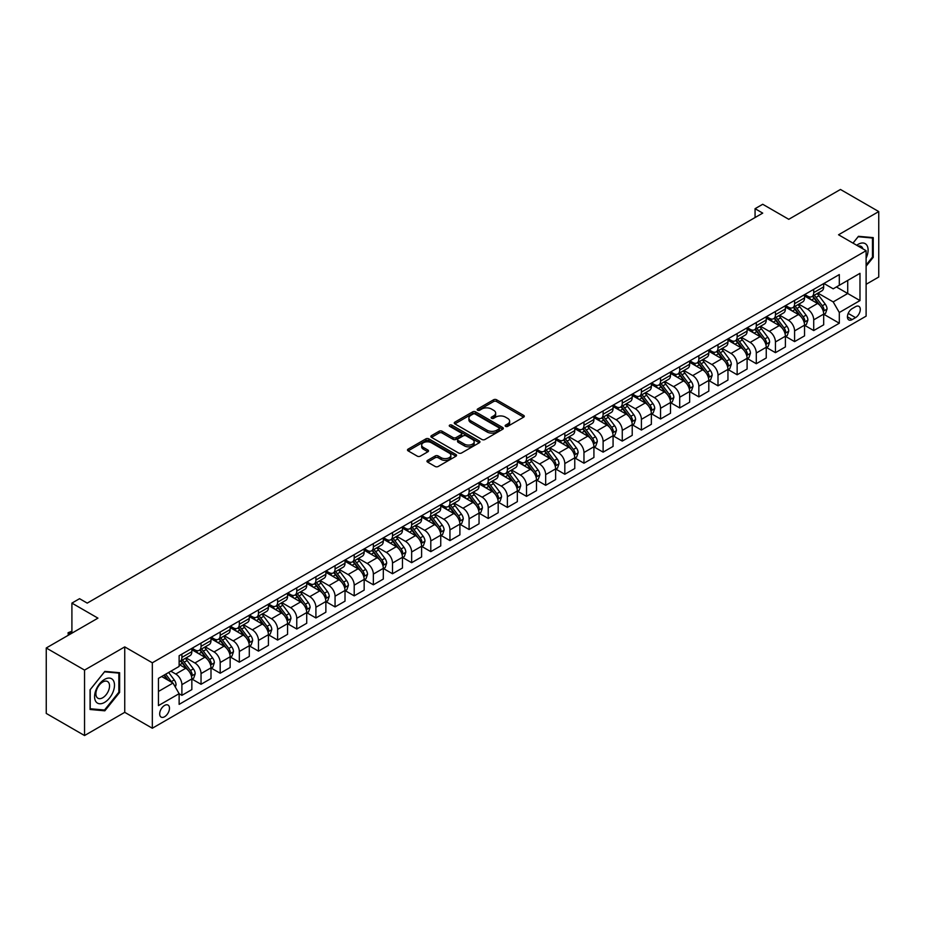 <?xml version="1.0" encoding="UTF-8"?>
<svg xmlns="http://www.w3.org/2000/svg" width="925" height="925" viewBox="0 0 925 925"><rect width="100%" height="100%" fill="white"/><g stroke="black" fill="none" stroke-linecap="round" stroke-linejoin="round"><path stroke-width="1.39" d="M505.582 426.356A1.492 0.856 0 0 0 507.686 426.356L523.666 417.129A2.127 1.226 0 0 0 524.29 416.262A2.127 1.226 0 0 0 523.666 415.394L496.598 399.773A2.127 1.226 0 0 0 493.592 399.773L477.624 409A1.492 0.856 0 0 0 477.184 409.602A1.492 0.856 0 0 0 477.624 410.214A1.492 0.856 0 0 0 479.728 410.214L481.786 409.012A6.799 3.931 0 0 1 491.418 409.012L493.672 410.318A6.799 3.931 0 0 1 495.661 413.093A6.799 3.931 0 0 1 493.672 415.868L491.603 417.071A1.492 0.856 0 0 0 491.163 417.672A1.492 0.856 0 0 0 491.603 418.285A1.492 0.856 0 0 0 493.707 418.285L495.777 417.094A6.799 3.931 0 0 1 505.397 417.094L507.652 418.389A6.799 3.931 0 0 1 509.64 421.164A6.799 3.931 0 0 1 507.652 423.951L505.582 425.142A1.492 0.856 0 0 0 505.154 425.743A1.492 0.856 0 0 0 505.582 426.356L505.582 425.142M164.581 716.748A6.938 4.001 120 0 0 169.102 710.643A6.938 4.001 120 0 0 168.038 705.081A6.938 4.001 120 0 0 164.581 705.428A6.938 4.001 120 0 0 160.048 711.533A6.938 4.001 120 0 0 161.112 717.095A6.938 4.001 120 0 0 164.581 716.748M427.593 460.361A2.127 1.226 0 0 0 426.968 461.228A2.127 1.226 0 0 0 427.593 462.095L435.178 466.478A2.127 1.226 0 0 0 438.196 466.478L455.933 456.233A2.127 1.226 0 0 0 456.557 455.366A2.127 1.226 0 0 0 455.933 454.499L428.865 438.878A2.127 1.226 0 0 0 425.858 438.878L408.122 449.122A2.127 1.226 0 0 0 407.497 449.989A2.127 1.226 0 0 0 408.122 450.857L417.291 456.152A2.127 1.226 0 0 0 420.297 456.152L427.893 451.77A2.127 1.226 0 0 0 428.518 450.903A2.127 1.226 0 0 0 427.893 450.036L423.338 447.411A5.689 3.284 0 0 1 421.673 445.087A5.689 3.284 0 0 1 425.188 442.046A5.689 3.284 0 0 1 431.385 442.763L449.203 453.053A5.689 3.284 0 0 1 450.868 455.366A5.689 3.284 0 0 1 447.353 458.407A5.689 3.284 0 0 1 441.156 457.69L438.196 455.979A2.127 1.226 0 0 0 435.178 455.979L427.593 460.361L427.593 462.095M866.112 284.31L878.75 277.014L878.75 211.571L840.455 189.463L788.759 219.306L762.72 204.275L755.066 208.692L762.72 213.12L87.227 603.112L79.562 598.683L71.907 603.112L71.907 633.174M84.545 670.093L84.545 735.537L124.748 712.331L124.748 646.887L84.545 670.093L46.25 647.986L97.946 618.143L71.907 603.112M124.748 646.887L152.324 662.797L866.112 250.698L866.112 316.142L152.324 728.241L152.324 662.797M878.75 211.571L838.547 234.777L866.112 250.698M481.937 439.479A2.127 1.226 0 0 0 484.954 439.479L502.691 429.246A2.127 1.226 0 0 0 503.316 428.379A2.127 1.226 0 0 0 502.691 427.5L475.623 411.879A2.127 1.226 0 0 0 472.617 411.879L454.88 422.124A2.127 1.226 0 0 0 454.256 422.991A2.127 1.226 0 0 0 454.88 423.858L481.937 439.479M450.29 426.679A1.492 0.856 0 0 1 451.793 426.887L451.793 425.118L479.312 441.005A2.127 1.226 0 0 1 479.936 441.873A2.127 1.226 0 0 1 479.312 442.74L461.575 452.984A2.127 1.226 0 0 1 458.557 452.984L431.501 437.363L439.097 433.004L439.097 431.235L431.501 435.617A2.127 1.226 0 0 0 430.877 436.484A2.127 1.226 0 0 0 431.501 437.363L431.501 435.617M439.097 433.004A2.127 1.226 0 0 1 442.104 433.004L442.104 431.235A2.127 1.226 0 0 0 439.097 431.235M442.104 431.235L453.077 437.571A2.127 1.226 0 0 0 456.083 437.571L461.124 434.669A2.127 1.226 0 0 0 461.737 433.802A2.127 1.226 0 0 0 461.124 432.935L449.689 426.333A1.492 0.856 0 0 1 449.261 425.731A1.492 0.856 0 0 1 450.174 424.933A1.492 0.856 0 0 1 451.793 425.118M84.545 735.537L46.25 713.429L46.25 647.986M855.544 306.684L852.179 308.626A6.718 3.873 120 0 0 847.786 314.546A6.718 3.873 120 0 0 848.815 319.923A6.718 3.873 120 0 0 852.179 319.587L855.544 317.645A6.718 3.873 120 0 0 859.926 311.725A6.718 3.873 120 0 0 858.897 306.348A6.718 3.873 120 0 0 855.544 306.684M823.909 283.466L833.182 288.82L839.31 285.282L839.31 274.575L179.126 655.732L179.126 666.428L158.452 678.372L158.452 705.602L179.126 693.669L179.126 704.364L839.31 323.218L839.31 312.511L833.182 301.908L817.954 293.109M839.31 285.282L859.984 273.338L859.984 300.579L839.31 312.511M124.748 712.331L152.324 728.241M755.066 208.692L755.066 217.537M836.397 286.958L847.728 293.502L847.728 280.414L859.984 273.338M833.182 301.908L847.728 293.502L859.984 300.579M158.452 691.461L172.998 683.055L161.667 676.51M179.126 693.75L181.89 695.346L181.89 684.65A8.66 5.007 -120 0 0 175.762 674.036L170.859 671.203M181.89 695.346L191.845 689.599L191.845 678.904A8.66 5.007 -120 0 0 185.717 668.289L179.126 664.485M192.076 679.123L201.037 684.292L201.037 673.597A8.66 5.007 -120 0 0 194.909 662.982L186.11 657.906M201.037 684.292L210.992 678.545L210.992 667.85A8.66 5.007 -120 0 0 204.864 657.236L191.845 649.72M211.224 668.07L220.185 673.238L220.185 662.543A8.66 5.007 -120 0 0 214.057 651.928L205.258 646.853M220.185 673.238L230.14 667.492L230.14 656.785A8.66 5.007 -120 0 0 224.012 646.182L210.992 638.666M230.36 657.016L239.321 662.184L239.321 651.489A8.66 5.007 -120 0 0 233.204 640.875L224.405 635.787M239.321 662.184L249.287 656.438L249.287 645.731A8.66 5.007 -120 0 0 243.159 635.128L230.14 627.601M249.507 645.962L258.468 651.131L258.468 640.435A8.66 5.007 -120 0 0 252.34 629.821L243.552 624.733M258.468 651.131L268.423 645.384L268.423 634.677A8.66 5.007 -120 0 0 262.307 624.074L249.287 616.547M268.655 634.897L277.616 640.077L277.616 629.37A8.66 5.007 -120 0 0 271.488 618.767L262.7 613.68M277.616 640.077L287.571 634.33L287.571 623.623A8.66 5.007 -120 0 0 281.443 613.021L268.423 605.493M287.802 623.843L296.763 629.023L296.763 618.316A8.66 5.007 -120 0 0 290.635 607.713L281.847 602.626M296.763 629.023L306.718 623.277L306.718 612.57A8.66 5.007 -120 0 0 300.59 601.955L287.571 594.44M306.95 612.789L315.911 617.969L315.911 607.263A8.66 5.007 -120 0 0 309.783 596.66L300.983 591.572M315.911 617.969L325.866 612.223L325.866 601.516A8.66 5.007 -120 0 0 319.738 590.902L306.718 583.386M326.097 601.736L335.058 606.916L335.058 596.209A8.66 5.007 -120 0 0 328.93 585.606L320.131 580.518M335.058 606.916L345.013 601.169L345.013 590.462A8.66 5.007 -120 0 0 338.885 579.848L325.866 572.332M345.245 590.682L354.206 595.862L354.206 585.155A8.66 5.007 -120 0 0 348.078 574.541L339.278 569.465M354.206 595.862L364.161 590.115L364.161 579.408A8.66 5.007 -120 0 0 358.033 568.794L345.013 561.278M364.392 579.628L373.353 584.808L373.353 574.101A8.66 5.007 -120 0 0 367.225 563.487L358.426 558.411M373.353 584.808L383.308 579.062L383.308 568.355A8.66 5.007 -120 0 0 377.18 557.74L364.161 550.225M383.54 568.574L392.501 573.754L392.501 563.048A8.66 5.007 -120 0 0 386.373 552.433L377.573 547.357M392.501 573.754L402.456 568.008L402.456 557.301A8.66 5.007 -120 0 0 396.328 546.687L383.308 539.171M402.687 557.521L411.648 562.701L411.648 551.994A8.66 5.007 -120 0 0 405.52 541.379L396.721 536.303M411.648 562.701L421.603 556.942L421.603 546.247A8.66 5.007 -120 0 0 415.475 535.633L402.456 528.117M421.835 546.467L430.796 551.647L430.796 540.94A8.66 5.007 -120 0 0 424.667 530.326L415.868 525.25M430.796 551.647L440.751 545.889L440.751 535.193A8.66 5.007 -120 0 0 434.623 524.579L421.603 517.063M440.982 535.413L449.943 540.593L449.943 529.886A8.66 5.007 -120 0 0 443.815 519.272L435.016 514.196M449.943 540.593L459.898 534.835L459.898 524.14A8.66 5.007 -120 0 0 453.77 513.525L440.751 506.01M460.13 524.359L469.091 529.528L469.091 518.832A8.66 5.007 -120 0 0 462.962 508.218L454.163 503.142M469.091 529.528L479.046 523.781L479.046 513.086A8.66 5.007 -120 0 0 472.918 502.472L459.898 494.956M479.277 513.306L488.238 518.474L488.238 507.779A8.66 5.007 -120 0 0 482.11 497.164L473.311 492.088M488.238 518.474L498.193 512.727L498.193 502.032A8.66 5.007 -120 0 0 492.065 491.418L479.046 483.902M498.425 502.252L507.386 507.42L507.386 496.725A8.66 5.007 -120 0 0 501.257 486.111L492.458 481.035M507.386 507.42L517.341 501.674L517.341 490.978A8.66 5.007 -120 0 0 511.213 480.364L498.193 472.848M517.561 491.198L526.522 496.367L526.522 485.671A8.66 5.007 -120 0 0 520.405 475.057L511.606 469.981M526.522 496.367L536.488 490.62L536.488 479.925A8.66 5.007 -120 0 0 530.36 469.31L517.341 461.795M536.708 480.144L545.669 485.313L545.669 474.618A8.66 5.007 -120 0 0 539.541 464.003L530.753 458.927M545.669 485.313L555.624 479.566L555.624 468.871A8.66 5.007 -120 0 0 549.508 458.257L536.488 450.741M555.856 469.091L564.817 474.259L564.817 463.564A8.66 5.007 -120 0 0 558.688 452.949L549.901 447.873M564.817 474.259L574.772 468.512L574.772 457.817A8.66 5.007 -120 0 0 568.644 447.203L555.624 439.687M575.003 458.037L583.964 463.205L583.964 452.51A8.66 5.007 -120 0 0 577.836 441.896L569.048 436.82M583.964 463.205L593.919 457.459L593.919 446.763A8.66 5.007 -120 0 0 587.791 436.149L574.772 428.633M594.151 446.983L603.112 452.152L603.112 441.456A8.66 5.007 -120 0 0 596.983 430.842L588.184 425.766M603.112 452.152L613.067 446.405L613.067 435.71A8.66 5.007 -120 0 0 606.939 425.095L593.919 417.58M613.298 435.929L622.259 441.098L622.259 430.403A8.66 5.007 -120 0 0 616.131 419.788L607.332 414.712M622.259 441.098L632.214 435.351L632.214 424.656A8.66 5.007 -120 0 0 626.086 414.042L613.067 406.526M632.446 424.876L641.407 430.044L641.407 419.349A8.66 5.007 -120 0 0 635.278 408.734L626.479 403.658M641.407 430.044L651.362 424.297L651.362 413.591A8.66 5.007 -120 0 0 645.234 402.988L632.214 395.472M651.593 413.822L660.554 418.99L660.554 408.295A8.66 5.007 -120 0 0 654.426 397.681L645.627 392.593M660.554 418.99L670.509 413.244L670.509 402.537A8.66 5.007 -120 0 0 664.381 391.934L651.362 384.418M670.741 402.768L679.702 407.937L679.702 397.241A8.66 5.007 -120 0 0 673.573 386.627L664.774 381.539M679.702 407.937L689.657 402.19L689.657 391.483A8.66 5.007 -120 0 0 683.529 380.88L670.509 373.353M689.888 391.714L698.849 396.883L698.849 386.176A8.66 5.007 -120 0 0 692.721 375.573L683.922 370.486M698.849 396.883L708.804 391.136L708.804 380.429A8.66 5.007 -120 0 0 702.676 369.827L689.657 362.299M709.036 380.649L717.997 385.829L717.997 375.122A8.66 5.007 -120 0 0 711.868 364.519L703.069 359.432M717.997 385.829L727.952 380.083L727.952 369.376A8.66 5.007 -120 0 0 721.824 358.761L708.804 351.246M728.183 369.595L737.144 374.775L737.144 364.068A8.66 5.007 -120 0 0 731.016 353.466L722.217 348.378M737.144 374.775L747.099 369.029L747.099 358.322A8.66 5.007 -120 0 0 740.971 347.708L727.952 340.192M747.331 358.542L756.292 363.722L756.292 353.015A8.66 5.007 -120 0 0 750.163 342.412L741.364 337.324M756.292 363.722L766.247 357.975L766.247 347.268A8.66 5.007 -120 0 0 760.119 336.654L747.099 329.138M766.478 347.488L775.439 352.668L775.439 341.961A8.66 5.007 -120 0 0 769.311 331.347L760.512 326.271M775.439 352.668L785.394 346.921L785.394 336.214A8.66 5.007 -120 0 0 779.266 325.6L766.247 318.084M785.626 336.434L794.587 341.614L794.587 330.907A8.66 5.007 -120 0 0 788.458 320.293L779.659 315.217M794.587 341.614L804.542 335.868L804.542 325.161A8.66 5.007 -120 0 0 798.414 314.546L785.394 307.031M804.762 325.38L813.722 330.56L813.722 319.853A8.66 5.007 -120 0 0 807.606 309.239L798.807 304.163M813.722 330.56L823.689 324.814L823.689 314.107A8.66 5.007 -120 0 0 817.561 303.493L804.542 295.977M804.762 294.52L807.606 296.15A8.66 5.007 -120 0 0 811.93 296.59A8.66 5.007 -120 0 0 813.722 292.612L813.722 289.34M785.626 305.574L788.458 307.204A8.66 5.007 -120 0 0 792.783 307.643A8.66 5.007 -120 0 0 794.587 303.678L794.587 300.405M766.478 316.627L769.311 318.269A8.66 5.007 -120 0 0 773.635 318.697A8.66 5.007 -120 0 0 775.439 314.731L775.439 311.459M747.331 327.681L750.163 329.323A8.66 5.007 -120 0 0 754.488 329.751A8.66 5.007 -120 0 0 756.292 325.785L756.292 322.513M728.183 338.735L731.016 340.377A8.66 5.007 -120 0 0 735.352 340.805A8.66 5.007 -120 0 0 737.144 336.839L737.144 333.567M709.036 349.789L711.868 351.431A8.66 5.007 -120 0 0 716.204 351.858A8.66 5.007 -120 0 0 717.997 347.892L717.997 344.62M689.888 360.842L692.721 362.484A8.66 5.007 -120 0 0 697.057 362.912A8.66 5.007 -120 0 0 698.849 358.946L698.849 355.674M670.741 371.896L673.573 373.538A8.66 5.007 -120 0 0 677.909 373.966A8.66 5.007 -120 0 0 679.702 370L679.702 366.728M651.593 382.95L654.426 384.592A8.66 5.007 -120 0 0 658.762 385.02A8.66 5.007 -120 0 0 660.554 381.054L660.554 377.782M632.446 394.004L635.278 395.646A8.66 5.007 -120 0 0 639.614 396.073A8.66 5.007 -120 0 0 641.407 392.108L641.407 388.835M613.298 405.058L616.131 406.699A8.66 5.007 -120 0 0 620.467 407.127A8.66 5.007 -120 0 0 622.259 403.161L622.259 399.889M594.151 416.111L596.983 417.753A8.66 5.007 -120 0 0 601.319 418.181A8.66 5.007 -120 0 0 603.112 414.215L603.112 410.943M575.003 427.165L577.836 428.807A8.66 5.007 -120 0 0 582.172 429.235A8.66 5.007 -120 0 0 583.964 425.269L583.964 421.997M555.856 438.23L558.688 439.861A8.66 5.007 -120 0 0 563.024 440.288A8.66 5.007 -120 0 0 564.817 436.322L564.817 433.05M536.708 449.284L539.541 450.914A8.66 5.007 -120 0 0 543.877 451.342A8.66 5.007 -120 0 0 545.669 447.376L545.669 444.104M517.561 460.338L520.405 461.968A8.66 5.007 -120 0 0 524.729 462.396A8.66 5.007 -120 0 0 526.522 458.43L526.522 455.158M498.425 471.392L501.257 473.022A8.66 5.007 -120 0 0 505.582 473.45A8.66 5.007 -120 0 0 507.386 469.484L507.386 466.212M479.277 482.445L482.11 484.076A8.66 5.007 -120 0 0 486.434 484.503A8.66 5.007 -120 0 0 488.238 480.538L488.238 477.265M460.13 493.499L462.962 495.129A8.66 5.007 -120 0 0 467.287 495.557A8.66 5.007 -120 0 0 469.091 491.591L469.091 488.319M440.982 504.553L443.815 506.183A8.66 5.007 -120 0 0 448.151 506.611A8.66 5.007 -120 0 0 449.943 502.645L449.943 499.373M421.835 515.607L424.667 517.237A8.66 5.007 -120 0 0 429.003 517.665A8.66 5.007 -120 0 0 430.796 513.699L430.796 510.427M402.687 526.66L405.52 528.291A8.66 5.007 -120 0 0 409.856 528.718A8.66 5.007 -120 0 0 411.648 524.752L411.648 521.48M383.54 537.714L386.373 539.344A8.66 5.007 -120 0 0 390.708 539.784A8.66 5.007 -120 0 0 392.501 535.806L392.501 532.534M364.392 548.768L367.225 550.398A8.66 5.007 -120 0 0 371.561 550.837A8.66 5.007 -120 0 0 373.353 546.872L373.353 543.599M345.245 559.822L348.078 561.463A8.66 5.007 -120 0 0 352.413 561.891A8.66 5.007 -120 0 0 354.206 557.925L354.206 554.653M326.097 570.875L328.93 572.517A8.66 5.007 -120 0 0 333.266 572.945A8.66 5.007 -120 0 0 335.058 568.979L335.058 565.707M306.95 581.929L309.783 583.571A8.66 5.007 -120 0 0 314.118 583.999A8.66 5.007 -120 0 0 315.911 580.033L315.911 576.761M287.802 592.983L290.635 594.625A8.66 5.007 -120 0 0 294.971 595.053A8.66 5.007 -120 0 0 296.763 591.087L296.763 587.814M268.655 604.037L271.488 605.678A8.66 5.007 -120 0 0 275.823 606.106A8.66 5.007 -120 0 0 277.616 602.14L277.616 598.868M249.507 615.09L252.34 616.732A8.66 5.007 -120 0 0 256.676 617.16A8.66 5.007 -120 0 0 258.468 613.194L258.468 609.922M230.36 626.144L233.204 627.786A8.66 5.007 -120 0 0 237.528 628.214A8.66 5.007 -120 0 0 239.321 624.248L239.321 620.976M211.224 637.198L214.057 638.84A8.66 5.007 -120 0 0 218.381 639.268A8.66 5.007 -120 0 0 220.185 635.302L220.185 632.029M192.076 648.252L194.909 649.893A8.66 5.007 -120 0 0 199.233 650.321A8.66 5.007 -120 0 0 201.037 646.355L201.037 643.083M823.909 314.327L839.31 323.218M811.93 296.59L821.886 290.832A8.66 5.007 -120 0 0 823.689 286.866L823.689 283.593M792.783 307.643L802.738 301.885A8.66 5.007 -120 0 0 804.542 297.919L804.542 294.647M773.635 318.697L783.591 312.939A8.66 5.007 -120 0 0 785.394 308.973L785.394 305.701M754.488 329.751L764.455 324.004A8.66 5.007 -120 0 0 766.247 320.027L766.247 316.755M735.352 340.805L745.307 335.058A8.66 5.007 -120 0 0 747.099 331.092L747.099 327.82M716.204 351.858L726.16 346.112A8.66 5.007 -120 0 0 727.952 342.146L727.952 338.874M697.057 362.912L707.012 357.166A8.66 5.007 -120 0 0 708.804 353.2L708.804 349.928M677.909 373.966L687.865 368.219A8.66 5.007 -120 0 0 689.657 364.253L689.657 360.981M658.762 385.02L668.717 379.273A8.66 5.007 -120 0 0 670.509 375.307L670.509 372.035M639.614 396.073L649.57 390.327A8.66 5.007 -120 0 0 651.362 386.361L651.362 383.089M620.467 407.127L630.422 401.381A8.66 5.007 -120 0 0 632.214 397.415L632.214 394.142M601.319 418.181L611.275 412.434A8.66 5.007 -120 0 0 613.067 408.468L613.067 405.196M582.172 429.235L592.127 423.488A8.66 5.007 -120 0 0 593.919 419.522L593.919 416.25M563.024 440.288L572.98 434.542A8.66 5.007 -120 0 0 574.772 430.576L574.772 427.304M543.877 451.342L553.832 445.596A8.66 5.007 -120 0 0 555.624 441.63L555.624 438.358M524.729 462.396L534.685 456.649A8.66 5.007 -120 0 0 536.488 452.683L536.488 449.411M505.582 473.45L515.537 467.703A8.66 5.007 -120 0 0 517.341 463.737L517.341 460.465M486.434 484.503L496.39 478.757A8.66 5.007 -120 0 0 498.193 474.791L498.193 471.519M467.287 495.557L477.254 489.811A8.66 5.007 -120 0 0 479.046 485.845L479.046 482.572M448.151 506.611L458.106 500.864A8.66 5.007 -120 0 0 459.898 496.898L459.898 493.626M429.003 517.665L438.959 511.918A8.66 5.007 -120 0 0 440.751 507.952L440.751 504.68M409.856 528.718L419.811 522.972A8.66 5.007 -120 0 0 421.603 519.006L421.603 515.734M390.708 539.784L400.664 534.026A8.66 5.007 -120 0 0 402.456 530.06L402.456 526.788M371.561 550.837L381.516 545.079A8.66 5.007 -120 0 0 383.308 541.113L383.308 537.841M352.413 561.891L362.369 556.133A8.66 5.007 -120 0 0 364.161 552.167L364.161 548.895M333.266 572.945L343.221 567.198A8.66 5.007 -120 0 0 345.013 563.221L345.013 559.949M314.118 583.999L324.074 578.252A8.66 5.007 -120 0 0 325.866 574.286L325.866 571.014M294.971 595.053L304.926 589.306A8.66 5.007 -120 0 0 306.718 585.34L306.718 582.068M275.823 606.106L285.779 600.36A8.66 5.007 -120 0 0 287.571 596.394L287.571 593.122M256.676 617.16L266.631 611.413A8.66 5.007 -120 0 0 268.423 607.447L268.423 604.175M237.528 628.214L247.484 622.467A8.66 5.007 -120 0 0 249.287 618.501L249.287 615.229M218.381 639.268L228.336 633.521A8.66 5.007 -120 0 0 230.14 629.555L230.14 626.283M199.233 650.321L209.189 644.575A8.66 5.007 -120 0 0 210.992 640.609L210.992 637.337M179.126 661.722A8.66 5.007 -120 0 0 180.086 661.375L190.053 655.628A8.66 5.007 -120 0 0 191.845 651.663L191.845 648.39M180.086 661.375A8.66 5.007 -120 0 0 181.89 657.409L181.89 654.137M172.998 683.055L179.126 693.669M866.112 266.192L873.235 257.323L873.235 237.621L858.458 236.303L852.977 243.113M90.06 709.487L104.837 710.816L119.626 692.42L119.626 672.718L104.837 671.388L90.06 689.784L90.06 709.487M872.472 256.884L873.235 257.323M118.851 691.981L119.626 692.42M103.276 709.914L104.837 710.816M506.183 426.564L507.652 425.72A6.799 3.931 0 0 0 509.64 422.933L509.64 421.164M495.661 413.093L495.661 414.863A6.799 3.931 0 0 1 493.672 417.637L492.192 418.493M523.631 417.152L496.598 401.542A2.127 1.226 0 0 0 493.592 401.542L478.213 410.422M502.691 427.5L502.691 429.246L475.623 413.648A2.127 1.226 0 0 0 472.617 413.648L454.903 423.881M498.933 428.98A1.492 0.856 0 0 0 499.373 428.379A1.492 0.856 0 0 0 498.933 427.766L475.172 414.053A1.492 0.856 0 0 0 473.068 414.053L470.894 415.313A6.799 3.931 0 0 0 468.894 418.088A6.799 3.931 0 0 0 470.894 420.863L487.128 430.241A6.799 3.931 0 0 0 496.748 430.241L498.933 428.98L498.933 430.749A1.492 0.856 0 0 0 499.373 430.148L499.373 428.379M468.894 418.088L468.894 419.858A6.799 3.931 0 0 0 470.894 422.632L470.894 420.863M498.933 430.749L496.748 432.01A6.799 3.931 0 0 1 487.128 432.01L470.894 422.632M442.104 433.004L453.077 439.34A2.127 1.226 0 0 0 456.083 439.34L461.124 436.438A2.127 1.226 0 0 0 461.737 435.571L461.737 433.802M451.793 426.887L479.277 442.751M464.466 444.15A5.689 3.284 0 0 0 470.663 444.867A5.689 3.284 0 0 0 474.178 441.826A5.689 3.284 0 0 0 472.513 439.502L466.235 435.883A2.127 1.226 0 0 0 463.228 435.883L458.187 438.785A2.127 1.226 0 0 0 457.563 439.664A2.127 1.226 0 0 0 458.187 440.531L464.466 444.15L464.466 445.919A5.689 3.284 0 0 0 470.663 446.636A5.689 3.284 0 0 0 474.178 443.595L474.178 441.826M457.563 439.664L457.563 441.422A2.127 1.226 0 0 0 458.187 442.3L458.187 440.531M464.466 445.919L458.187 442.3M450.868 455.366L450.868 457.135A5.689 3.284 0 0 1 447.353 460.176A5.689 3.284 0 0 1 441.156 459.459L438.196 457.748A2.127 1.226 0 0 0 435.178 457.748L427.616 462.118M421.673 445.087L421.673 446.856A5.689 3.284 0 0 0 423.338 449.18L423.338 447.411M427.859 451.782L423.338 449.18M455.933 454.499L455.933 456.233L428.865 440.647A2.127 1.226 0 0 0 425.858 440.647L408.145 450.868M823.689 314.465L825.528 313.402L827.054 308.973A5.735 3.318 -120 0 0 825.216 304.094L818.96 295.734A16.569 9.562 -120 0 0 817.157 293.572M810.924 299.665A16.569 9.562 -120 0 0 807.537 296.116M823.157 310.95L823.955 309.228A5.735 3.318 -120 0 0 822.313 305.77L816.058 297.411A16.569 9.562 -120 0 0 814.243 295.248M812.705 296.139A13.759 7.943 60 0 1 814.96 298.706L820.255 305.782M812.404 296.312A16.569 9.562 60 0 1 814.22 298.474L818.371 304.036M804.542 325.519L806.38 324.455L807.907 320.027A5.735 3.318 -120 0 0 806.08 315.147L799.813 306.788A16.569 9.562 -120 0 0 798.009 304.626M791.788 310.719A16.569 9.562 -120 0 0 788.389 307.169M804.01 322.004L804.808 320.281A5.735 3.318 -120 0 0 803.166 316.824L796.911 308.464A16.569 9.562 -120 0 0 795.095 306.302M793.558 307.192A13.759 7.943 60 0 1 795.812 309.759L801.108 316.836M793.257 307.366A16.569 9.562 60 0 1 795.072 309.528L799.223 315.09M785.394 336.573L787.233 335.509L788.759 331.092A5.735 3.318 -120 0 0 786.932 326.201L780.665 317.842A16.569 9.562 -120 0 0 778.862 315.679M772.641 321.773A16.569 9.562 -120 0 0 769.242 318.223M784.862 333.058L785.66 331.335A5.735 3.318 -120 0 0 784.018 327.878L777.763 319.53A16.569 9.562 -120 0 0 775.948 317.356M774.41 318.246A13.759 7.943 60 0 1 776.665 320.813L781.96 327.889M774.109 318.42A16.569 9.562 60 0 1 775.925 320.582L780.087 326.143M766.247 347.627L768.085 346.563L769.612 342.146A5.735 3.318 -120 0 0 767.785 337.255L761.518 328.895A16.569 9.562 -120 0 0 759.714 326.733M753.493 332.827A16.569 9.562 -120 0 0 750.094 329.277M765.715 344.112L766.513 342.389A5.735 3.318 -120 0 0 764.871 338.932L758.616 330.583A16.569 9.562 -120 0 0 756.8 328.41M755.263 329.3A13.759 7.943 60 0 1 757.517 331.867L762.813 338.943M754.962 329.473A16.569 9.562 60 0 1 756.777 331.636L760.94 337.197M747.099 358.68L748.938 357.617L750.464 353.2A5.735 3.318 -120 0 0 748.637 348.309L742.37 339.949A16.569 9.562 -120 0 0 740.567 337.787M734.346 343.892A16.569 9.562 -120 0 0 730.947 340.331M746.579 355.165L747.365 353.442A5.735 3.318 -120 0 0 745.723 349.985L739.468 341.637A16.569 9.562 -120 0 0 737.653 339.463M736.115 340.354A13.759 7.943 60 0 1 738.37 342.921L743.665 349.997M735.814 340.527A16.569 9.562 60 0 1 737.63 342.689L741.792 348.251M866.112 258.133A14.083 8.128 120 0 0 866.771 245.102A14.083 8.128 120 0 0 856.723 245.275M862.886 248.837A9.643 5.562 120 0 0 862.239 247.438A9.643 5.562 120 0 0 861.152 246.432A9.643 5.562 120 0 0 858.203 246.131M858.122 236.719L872.472 238.014L872.472 257.104L866.112 265.012M871.523 237.471L872.472 238.014M853 243.136L858.146 236.731M104.537 679.424A14.083 8.128 120 0 0 94.581 696.675A14.083 8.128 120 0 0 104.537 702.422A14.083 8.128 120 0 0 114.492 685.182A14.083 8.128 120 0 0 104.537 679.424M102.721 682.003A9.643 5.562 120 0 0 96.42 690.501A9.643 5.562 120 0 0 97.9 698.225A9.643 5.562 120 0 0 102.721 697.751A9.643 5.562 120 0 0 109.023 689.252A9.643 5.562 120 0 0 107.543 681.528A9.643 5.562 120 0 0 102.721 682.003M118.851 692.201L104.537 710.018L90.211 708.747L90.211 689.645L104.537 671.827L118.851 673.111L118.851 692.201M117.903 672.556L118.851 673.111M727.952 369.734L729.79 368.67L731.317 364.253A5.735 3.318 -120 0 0 729.49 359.363L723.234 351.003A16.569 9.562 -120 0 0 721.419 348.841M715.198 354.946A16.569 9.562 -120 0 0 711.799 351.384M727.432 366.219L728.218 364.496A5.735 3.318 -120 0 0 726.576 361.039L720.321 352.691A16.569 9.562 -120 0 0 718.505 350.517M716.968 351.408A13.759 7.943 60 0 1 719.222 353.974L724.518 361.051M716.667 351.581A16.569 9.562 60 0 1 718.482 353.743L722.645 359.305M708.804 380.788L710.643 379.724L712.169 375.307A5.735 3.318 -120 0 0 710.342 370.416L704.087 362.057A16.569 9.562 -120 0 0 702.272 359.894M696.051 365.999A16.569 9.562 -120 0 0 692.652 362.45M708.284 377.273L709.07 375.55A5.735 3.318 -120 0 0 707.428 372.093L701.173 363.745A16.569 9.562 -120 0 0 699.369 361.571M697.82 362.461A13.759 7.943 60 0 1 700.075 365.028L705.37 372.104M697.531 362.635A16.569 9.562 60 0 1 699.335 364.797L703.497 370.358M689.657 391.842L691.495 390.778L693.022 386.361A5.735 3.318 -120 0 0 691.195 381.47L684.939 373.11A16.569 9.562 -120 0 0 683.124 370.948M676.903 377.053A16.569 9.562 -120 0 0 673.516 373.503M689.137 388.327L689.923 386.604A5.735 3.318 -120 0 0 688.281 383.147L682.026 374.798A16.569 9.562 -120 0 0 680.222 372.625M678.673 373.515A13.759 7.943 60 0 1 680.927 376.082L686.234 383.158M678.383 373.688A16.569 9.562 60 0 1 680.187 375.862L684.35 381.412M670.509 402.895L672.348 401.832L673.874 397.415A5.735 3.318 -120 0 0 672.047 392.524L665.792 384.164A16.569 9.562 -120 0 0 663.977 382.002M657.756 388.107A16.569 9.562 -120 0 0 654.368 384.557M669.989 399.38L670.775 397.658A5.735 3.318 -120 0 0 669.133 394.2L662.878 385.852A16.569 9.562 -120 0 0 661.074 383.69M659.525 384.58A13.759 7.943 60 0 1 661.791 387.147L667.087 394.212M659.236 384.742A16.569 9.562 60 0 1 661.04 386.916L665.202 392.466M651.362 413.949L653.2 412.885L654.738 408.468A5.735 3.318 -120 0 0 652.9 403.578L646.644 395.229A16.569 9.562 -120 0 0 644.829 393.056M638.608 399.161A16.569 9.562 -120 0 0 635.221 395.611M650.842 410.434L651.628 408.711A5.735 3.318 -120 0 0 649.986 405.254L643.731 396.906A16.569 9.562 -120 0 0 641.927 394.744M640.378 395.634A13.759 7.943 60 0 1 642.644 398.201L647.939 405.266M640.088 395.796A16.569 9.562 60 0 1 641.892 397.97L646.055 403.52M632.214 425.003L634.053 423.939L635.591 419.522A5.735 3.318 -120 0 0 633.752 414.631L627.497 406.283A16.569 9.562 -120 0 0 625.682 404.109M619.461 410.214A16.569 9.562 -120 0 0 616.073 406.665M631.694 421.488L632.492 419.765A5.735 3.318 -120 0 0 630.838 416.308L624.583 407.96A16.569 9.562 -120 0 0 622.779 405.797M621.23 406.688A13.759 7.943 60 0 1 623.496 409.255L628.792 416.319M620.941 406.85A16.569 9.562 60 0 1 622.745 409.023L626.907 414.573M613.067 436.057L614.905 434.993L616.443 430.576A5.735 3.318 -120 0 0 614.605 425.685L608.349 417.337A16.569 9.562 -120 0 0 606.546 415.163M600.313 421.268A16.569 9.562 -120 0 0 596.926 417.718M612.547 432.542L613.344 430.819A5.735 3.318 -120 0 0 611.702 427.362L605.436 419.013A16.569 9.562 -120 0 0 603.632 416.851M602.082 417.742A13.759 7.943 60 0 1 604.349 420.308L609.644 427.373M601.793 417.903A16.569 9.562 60 0 1 603.597 420.077L607.76 425.627M593.919 447.11L595.758 446.047L597.296 441.63A5.735 3.318 -120 0 0 595.457 436.739L589.202 428.391A16.569 9.562 -120 0 0 587.398 426.217M581.166 432.322A16.569 9.562 -120 0 0 577.778 428.772M593.399 443.595L594.197 441.873A5.735 3.318 -120 0 0 592.555 438.427L586.288 430.067A16.569 9.562 -120 0 0 584.484 427.905M582.947 428.795A13.759 7.943 60 0 1 585.201 431.362L590.497 438.427M582.646 428.957A16.569 9.562 60 0 1 584.45 431.131L588.612 436.681M574.772 458.164L576.61 457.1L578.148 452.683A5.735 3.318 -120 0 0 576.31 447.792L570.054 439.444A16.569 9.562 -120 0 0 568.251 437.271M562.018 443.376A16.569 9.562 -120 0 0 558.631 439.826M574.252 454.649L575.049 452.926A5.735 3.318 -120 0 0 573.408 449.481L567.141 441.121A16.569 9.562 -120 0 0 565.337 438.959M563.799 439.849A13.759 7.943 60 0 1 566.054 442.416L571.349 449.481M563.498 440.022A16.569 9.562 60 0 1 565.302 442.185L569.465 447.735M555.624 469.218L557.463 468.166L559.001 463.737A5.735 3.318 -120 0 0 557.162 458.846L550.907 450.498A16.569 9.562 -120 0 0 549.103 448.324M542.871 454.429A16.569 9.562 -120 0 0 539.483 450.88M555.104 465.703L555.902 463.98A5.735 3.318 -120 0 0 554.26 460.534L547.993 452.175A16.569 9.562 -120 0 0 546.189 450.012M544.652 450.903A13.759 7.943 60 0 1 546.906 453.47L552.202 460.534M544.351 451.076A16.569 9.562 60 0 1 546.155 453.238L550.317 458.788M536.488 480.272L538.315 479.219L539.853 474.791A5.735 3.318 -120 0 0 538.015 469.9L531.759 461.552A16.569 9.562 -120 0 0 529.956 459.39M523.723 465.483A16.569 9.562 -120 0 0 520.336 461.933M535.957 476.757L536.754 475.034A5.735 3.318 -120 0 0 535.113 471.588L528.846 463.228A16.569 9.562 -120 0 0 527.042 461.066M525.504 461.957A13.759 7.943 60 0 1 527.759 464.523L533.054 471.588M525.203 462.13A16.569 9.562 60 0 1 527.019 464.292L531.17 469.842M517.341 491.325L519.179 490.273L520.706 485.845A5.735 3.318 -120 0 0 518.879 480.954L512.612 472.606A16.569 9.562 -120 0 0 510.808 470.443M504.587 476.537A16.569 9.562 -120 0 0 501.188 472.987M516.809 487.81L517.607 486.087A5.735 3.318 -120 0 0 515.965 482.642L509.71 474.282A16.569 9.562 -120 0 0 507.894 472.12M506.357 473.01A13.759 7.943 60 0 1 508.611 475.577L513.907 482.642M506.056 473.184A16.569 9.562 60 0 1 507.871 475.346L512.022 480.896M498.193 502.379L500.032 501.327L501.558 496.898A5.735 3.318 -120 0 0 499.731 492.007L493.464 483.659A16.569 9.562 -120 0 0 491.661 481.497M485.44 487.591A16.569 9.562 -120 0 0 482.041 484.041M497.662 498.864L498.459 497.141A5.735 3.318 -120 0 0 496.817 493.696L490.562 485.336A16.569 9.562 -120 0 0 488.747 483.174M487.209 484.064A13.759 7.943 60 0 1 489.464 486.631L494.759 493.696M486.908 484.238A16.569 9.562 60 0 1 488.724 486.4L492.886 491.95M479.046 513.433L480.884 512.381L482.411 507.952A5.735 3.318 -120 0 0 480.584 503.061L474.317 494.713A16.569 9.562 -120 0 0 472.513 492.551M466.292 498.644A16.569 9.562 -120 0 0 462.893 495.095M478.514 509.918L479.312 508.195A5.735 3.318 -120 0 0 477.67 504.749L471.415 496.39A16.569 9.562 -120 0 0 469.599 494.228M468.062 495.118A13.759 7.943 60 0 1 470.316 497.685L475.612 504.749M467.761 495.291A16.569 9.562 60 0 1 469.576 497.453L473.739 503.003M459.898 524.498L461.737 523.434L463.263 519.006A5.735 3.318 -120 0 0 461.436 514.127L455.169 505.767A16.569 9.562 -120 0 0 453.366 503.605M447.145 509.698A16.569 9.562 -120 0 0 443.746 506.148M459.378 520.972L460.164 519.249A5.735 3.318 -120 0 0 458.522 515.803L452.267 507.443A16.569 9.562 -120 0 0 450.452 505.281M448.914 506.172A13.759 7.943 60 0 1 451.169 508.738L456.464 515.803M448.613 506.345A16.569 9.562 60 0 1 450.429 508.507L454.591 514.057M440.751 535.552L442.589 534.488L444.116 530.06A5.735 3.318 -120 0 0 442.289 525.18L436.033 516.821A16.569 9.562 -120 0 0 434.218 514.658M427.998 520.752A16.569 9.562 -120 0 0 424.598 517.202M440.231 532.025L441.017 530.314A5.735 3.318 -120 0 0 439.375 526.857L433.12 518.497A16.569 9.562 -120 0 0 431.304 516.335M429.767 517.225A13.759 7.943 60 0 1 432.021 519.792L437.317 526.868M429.466 517.399A16.569 9.562 60 0 1 431.281 519.561L435.444 525.111M421.603 546.606L423.442 545.542L424.968 541.113A5.735 3.318 -120 0 0 423.141 536.234L416.886 527.874A16.569 9.562 -120 0 0 415.071 525.712M408.85 531.806A16.569 9.562 -120 0 0 405.451 528.256M421.083 543.091L421.869 541.368A5.735 3.318 -120 0 0 420.228 537.911L413.972 529.551A16.569 9.562 -120 0 0 412.168 527.389M410.619 528.279A13.759 7.943 60 0 1 412.874 530.846L418.169 537.922M410.33 528.452A16.569 9.562 60 0 1 412.134 530.615L416.296 536.176M402.456 557.659L404.294 556.596L405.821 552.167A5.735 3.318 -120 0 0 403.994 547.288L397.738 538.928A16.569 9.562 -120 0 0 395.923 536.766M389.703 542.859A16.569 9.562 -120 0 0 386.315 539.31M401.936 554.144L402.722 552.422A5.735 3.318 -120 0 0 401.08 548.964L394.825 540.605A16.569 9.562 -120 0 0 393.021 538.442M391.472 539.333A13.759 7.943 60 0 1 393.726 541.9L399.033 548.976M391.183 539.506A16.569 9.562 60 0 1 392.986 541.668L397.149 547.23M383.308 568.713L385.147 567.649L386.673 563.221A5.735 3.318 -120 0 0 384.846 558.342L378.591 549.982A16.569 9.562 -120 0 0 376.776 547.82M370.555 553.913A16.569 9.562 -120 0 0 367.167 550.363M382.788 565.198L383.574 563.475A5.735 3.318 -120 0 0 381.933 560.018L375.677 551.658A16.569 9.562 -120 0 0 373.873 549.496M372.324 550.387A13.759 7.943 60 0 1 374.59 552.953L379.886 560.03M372.035 550.56A16.569 9.562 60 0 1 373.839 552.722L378.001 558.284M364.161 579.767L365.999 578.703L367.537 574.286A5.735 3.318 -120 0 0 365.699 569.395L359.443 561.036A16.569 9.562 -120 0 0 357.628 558.873M351.408 564.967A16.569 9.562 -120 0 0 348.02 561.417M363.641 576.252L364.427 574.529A5.735 3.318 -120 0 0 362.785 571.072L356.53 562.724A16.569 9.562 -120 0 0 354.726 560.55M353.177 561.44A13.759 7.943 60 0 1 355.443 564.007L360.738 571.083M352.887 561.614A16.569 9.562 60 0 1 354.691 563.776L358.854 569.337M345.013 590.821L346.852 589.757L348.39 585.34A5.735 3.318 -120 0 0 346.551 580.449L340.296 572.089A16.569 9.562 -120 0 0 338.481 569.927M332.26 576.021A16.569 9.562 -120 0 0 328.872 572.471M344.493 587.306L345.291 585.583A5.735 3.318 -120 0 0 343.637 582.126L337.382 573.778A16.569 9.562 -120 0 0 335.578 571.604M334.029 572.494A13.759 7.943 60 0 1 336.295 575.061L341.591 582.137M333.74 572.668A16.569 9.562 60 0 1 335.544 574.83L339.706 580.391M325.866 601.874L327.704 600.811L329.242 596.394A5.735 3.318 -120 0 0 327.404 591.503L321.148 583.143A16.569 9.562 -120 0 0 319.345 580.981M313.113 587.086A16.569 9.562 -120 0 0 309.725 583.525M325.346 598.359L326.143 596.637A5.735 3.318 -120 0 0 324.502 593.179L318.235 584.831A16.569 9.562 -120 0 0 316.431 582.658M314.882 583.548A13.759 7.943 60 0 1 317.148 586.115L322.443 593.191M314.592 583.721A16.569 9.562 60 0 1 316.396 585.883L320.559 591.445M306.718 612.928L308.557 611.864L310.095 607.447A5.735 3.318 -120 0 0 308.256 602.557L302.001 594.197A16.569 9.562 -120 0 0 300.197 592.035M293.965 598.14A16.569 9.562 -120 0 0 290.577 594.578M306.198 609.413L306.996 607.69A5.735 3.318 -120 0 0 305.354 604.233L299.087 595.885A16.569 9.562 -120 0 0 297.283 593.711M295.746 594.602A13.759 7.943 60 0 1 298 597.168L303.296 604.245M295.445 594.775A16.569 9.562 60 0 1 297.249 596.937L301.411 602.499M287.571 623.982L289.409 622.918L290.947 618.501A5.735 3.318 -120 0 0 289.109 613.61L282.853 605.251A16.569 9.562 -120 0 0 281.05 603.088M274.817 609.193A16.569 9.562 -120 0 0 271.43 605.644M287.051 620.467L287.848 618.744A5.735 3.318 -120 0 0 286.207 615.287L279.94 606.939A16.569 9.562 -120 0 0 278.136 604.765M276.598 605.655A13.759 7.943 60 0 1 278.853 608.222L284.148 615.298M276.298 605.829A16.569 9.562 60 0 1 278.101 607.991L282.264 613.553M268.423 635.036L270.262 633.972L271.8 629.555A5.735 3.318 -120 0 0 269.961 624.664L263.706 616.304A16.569 9.562 -120 0 0 261.902 614.142M255.67 620.247A16.569 9.562 -120 0 0 252.282 616.697M267.903 631.521L268.701 629.798A5.735 3.318 -120 0 0 267.059 626.341L260.792 617.993A16.569 9.562 -120 0 0 258.988 615.819M257.451 616.709A13.759 7.943 60 0 1 259.705 619.276L265.001 626.352M257.15 616.882A16.569 9.562 60 0 1 258.954 619.056L263.116 624.606M249.287 646.089L251.114 645.026L252.652 640.609A5.735 3.318 -120 0 0 250.814 635.718L244.558 627.358A16.569 9.562 -120 0 0 242.755 625.196M236.523 631.301A16.569 9.562 -120 0 0 233.135 627.751M248.756 642.574L249.553 640.852A5.735 3.318 -120 0 0 247.912 637.394L241.645 629.046A16.569 9.562 -120 0 0 239.841 626.872M238.303 627.763A13.759 7.943 60 0 1 240.558 630.341L245.853 637.406M238.002 627.936A16.569 9.562 60 0 1 239.818 630.11L243.969 635.66M230.14 657.143L231.978 656.079L233.505 651.663A5.735 3.318 -120 0 0 231.678 646.772L225.411 638.423A16.569 9.562 -120 0 0 223.607 636.25M217.387 642.355A16.569 9.562 -120 0 0 213.987 638.805M229.608 653.628L230.406 651.905A5.735 3.318 -120 0 0 228.764 648.448L222.509 640.1A16.569 9.562 -120 0 0 220.693 637.938M219.156 638.828A13.759 7.943 60 0 1 221.41 641.395L226.706 648.46M218.855 638.99A16.569 9.562 60 0 1 220.67 641.164L224.821 646.714M210.992 668.197L212.831 667.133L214.357 662.716A5.735 3.318 -120 0 0 212.53 657.825L206.263 649.477A16.569 9.562 -120 0 0 204.46 647.303M198.239 653.408A16.569 9.562 -120 0 0 194.84 649.859M210.461 664.682L211.258 662.959A5.735 3.318 -120 0 0 209.617 659.502L203.361 651.154A16.569 9.562 -120 0 0 201.546 648.992M200.008 649.882A13.759 7.943 60 0 1 202.263 652.449L207.558 659.513M199.708 650.044A16.569 9.562 60 0 1 201.523 652.218L205.685 657.768M191.845 679.251L193.683 678.187L195.21 673.77A5.735 3.318 -120 0 0 193.383 668.879L187.116 660.531A16.569 9.562 -120 0 0 185.312 658.357M191.313 675.736L192.111 674.013A5.735 3.318 -120 0 0 190.469 670.556L184.214 662.207A16.569 9.562 -120 0 0 182.398 660.045M180.861 660.936A13.759 7.943 60 0 1 183.115 663.503L188.411 670.567M180.56 661.097A16.569 9.562 60 0 1 182.375 663.271L186.538 668.821M175.299 687.032L176.062 684.824A5.735 3.318 -120 0 0 174.235 679.933L168.651 672.475M171.842 682.384A5.735 3.318 -120 0 0 171.322 681.621L165.737 674.163M164.303 674.996L168.315 680.349M163.898 675.227L167.298 679.759M71.907 631.497L68.924 633.22L70.369 634.064M68.288 635.267L68.08 632.735L71.907 631.232M68.08 632.735L68.924 633.22L68.924 634.897M175.762 674.036L185.717 668.289M194.909 662.982L204.864 657.236M214.057 651.928L224.012 646.182M233.204 640.875L243.159 635.128M252.34 629.821L262.307 624.074M271.488 618.767L281.443 613.021M290.635 607.713L300.59 601.955M309.783 596.66L319.738 590.902M328.93 585.606L338.885 579.848M348.078 574.541L358.033 568.794M367.225 563.487L377.18 557.74M386.373 552.433L396.328 546.687M405.52 541.379L415.475 535.633M424.667 530.326L434.623 524.579M443.815 519.272L453.77 513.525M462.962 508.218L472.918 502.472M482.11 497.164L492.065 491.418M501.257 486.111L511.213 480.364M520.405 475.057L530.36 469.31M539.541 464.003L549.508 458.257M558.688 452.949L568.644 447.203M577.836 441.896L587.791 436.149M596.983 430.842L606.939 425.095M616.131 419.788L626.086 414.042M635.278 408.734L645.234 402.988M654.426 397.681L664.381 391.934M673.573 386.627L683.529 380.88M692.721 375.573L702.676 369.827M711.868 364.519L721.824 358.761M731.016 353.466L740.971 347.708M750.163 342.412L760.119 336.654M769.311 331.347L779.266 325.6M788.458 320.293L798.414 314.546M807.606 309.239L817.561 303.493M813.722 292.612L823.689 286.866M813.722 319.853L823.689 314.107M794.587 330.907L804.542 325.161M794.587 303.678L804.542 297.919M775.439 341.961L785.394 336.214M775.439 314.731L785.394 308.973M756.292 353.015L766.247 347.268M756.292 325.785L766.247 320.027M737.144 364.068L747.099 358.322M737.144 336.839L747.099 331.092M717.997 375.122L727.952 369.376M717.997 347.892L727.952 342.146M698.849 386.176L708.804 380.429M698.849 358.946L708.804 353.2M679.702 397.241L689.657 391.483M679.702 370L689.657 364.253M660.554 408.295L670.509 402.537M660.554 381.054L670.509 375.307M641.407 419.349L651.362 413.591M641.407 392.108L651.362 386.361M622.259 430.403L632.214 424.656M622.259 403.161L632.214 397.415M603.112 441.456L613.067 435.71M603.112 414.215L613.067 408.468M583.964 452.51L593.919 446.763M583.964 425.269L593.919 419.522M564.817 463.564L574.772 457.817M564.817 436.322L574.772 430.576M545.669 474.618L555.624 468.871M545.669 447.376L555.624 441.63M526.522 485.671L536.488 479.925M526.522 458.43L536.488 452.683M507.386 496.725L517.341 490.978M507.386 469.484L517.341 463.737M488.238 507.779L498.193 502.032M488.238 480.538L498.193 474.791M469.091 518.832L479.046 513.086M469.091 491.591L479.046 485.845M449.943 529.886L459.898 524.14M449.943 502.645L459.898 496.898M430.796 540.94L440.751 535.193M430.796 513.699L440.751 507.952M411.648 551.994L421.603 546.247M411.648 524.752L421.603 519.006M392.501 563.048L402.456 557.301M392.501 535.806L402.456 530.06M373.353 574.101L383.308 568.355M373.353 546.872L383.308 541.113M354.206 585.155L364.161 579.408M354.206 557.925L364.161 552.167M335.058 596.209L345.013 590.462M335.058 568.979L345.013 563.221M315.911 607.263L325.866 601.516M315.911 580.033L325.866 574.286M296.763 618.316L306.718 612.57M296.763 591.087L306.718 585.34M277.616 629.37L287.571 623.623M277.616 602.14L287.571 596.394M258.468 640.435L268.423 634.677M258.468 613.194L268.423 607.447M239.321 651.489L249.287 645.731M239.321 624.248L249.287 618.501M220.185 662.543L230.14 656.785M220.185 635.302L230.14 629.555M201.037 673.597L210.992 667.85M201.037 646.355L210.992 640.609M181.89 684.65L191.845 678.904M181.89 657.409L191.845 651.663M848.202 313.402L855.544 317.645M847.427 316.847L852.179 319.587M507.652 425.72L507.652 423.951M491.603 418.285L491.603 417.071M493.672 417.637L493.672 415.868M477.624 410.214L477.624 409M493.592 401.542L493.592 399.773M496.598 401.542L496.598 399.773M523.666 417.129L523.666 415.394M454.88 423.858L454.88 422.124M472.617 413.648L472.617 411.879M475.623 413.648L475.623 411.879M487.128 432.01L487.128 430.241M496.748 432.01L496.748 430.241M453.077 439.34L453.077 437.571M456.083 439.34L456.083 437.571M461.124 436.438L461.124 434.669M479.312 442.74L479.312 441.005M435.178 457.748L435.178 455.979M438.196 457.748L438.196 455.979M441.156 459.459L441.156 457.69M427.893 451.77L427.893 450.036M408.122 450.857L408.122 449.122M425.858 440.647L425.858 438.878M428.865 440.647L428.865 438.878M823.25 311.262L827.019 309.089M816.058 297.411L818.96 295.734M811.537 300.024L814.22 298.474M822.313 305.77L825.216 304.094M821.851 308.013L823.955 309.228M804.114 322.316L807.872 320.142M796.911 308.464L799.813 306.788M792.39 311.078L795.072 309.528M803.166 316.824L806.08 315.147M802.715 319.067L804.808 320.281M784.967 333.37L788.724 331.196M777.763 319.53L780.665 317.842M773.242 322.131L775.925 320.582M784.018 327.878L786.932 326.201M783.567 330.121L785.66 331.335M765.819 344.424L769.577 342.25M758.616 330.583L761.518 328.895M754.095 333.185L756.777 331.636M764.871 338.932L767.785 337.255M764.42 341.175L766.513 342.389M746.672 355.478L750.429 353.304M739.468 341.637L742.37 339.949M734.947 344.239L737.63 342.689M745.723 349.985L748.637 348.309M745.272 352.228L747.365 353.442M727.524 366.531L731.282 364.358M720.321 352.691L723.234 351.003M715.811 355.292L718.482 353.743M726.576 361.039L729.49 359.363M726.125 363.282L728.218 364.496M708.377 377.585L712.134 375.411M701.173 363.745L704.087 362.057M696.664 366.346L699.335 364.797M707.428 372.093L710.342 370.416M706.978 374.336L709.07 375.55M689.229 388.639L692.987 386.465M682.026 374.798L684.939 373.11M677.516 377.4L680.187 375.862M688.281 383.147L691.195 381.47M687.83 385.39L689.923 386.604M670.082 399.692L673.839 397.519M662.878 385.852L665.792 384.164M658.369 388.454L661.04 386.916M669.133 394.2L672.047 392.524M668.683 396.443L670.775 397.658M650.934 410.746L654.692 408.572M643.731 396.906L646.644 395.229M639.221 399.507L641.892 397.97M649.986 405.254L652.9 403.578M649.535 407.497L651.628 408.711M631.787 421.8L635.544 419.626M624.583 407.96L627.497 406.283M620.074 410.561L622.745 409.023M630.838 416.308L633.752 414.631M630.388 418.551L632.492 419.765M612.639 432.854L616.397 430.692M605.436 419.013L608.349 417.337M600.926 421.615L603.597 420.077M611.702 427.362L614.605 425.685M611.24 429.605L613.344 430.819M593.492 443.908L597.249 441.745M586.288 430.067L589.202 428.391M581.779 432.669L584.45 431.131M592.555 438.427L595.457 436.739M592.093 440.658L594.197 441.873M574.344 454.961L578.113 452.799M567.141 441.121L570.054 439.444M562.631 443.722L565.302 442.185M573.408 449.481L576.31 447.792M572.945 451.712L575.049 452.926M555.197 466.015L558.966 463.853M547.993 452.175L550.907 450.498M543.484 454.776L546.155 453.238M554.26 460.534L557.162 458.846M553.798 462.766L555.902 463.98M536.049 477.069L539.818 474.907M528.846 463.228L531.759 461.552M524.336 465.83L527.019 464.292M535.113 471.588L538.015 469.9M534.65 473.831L536.754 475.034M516.913 488.134L520.671 485.96M509.71 474.282L512.612 472.606M505.189 476.884L507.871 475.346M515.965 482.642L518.879 480.954M515.514 484.885L517.607 486.087M497.766 499.188L501.523 497.014M490.562 485.336L493.464 483.659M486.041 487.949L488.724 486.4M496.817 493.696L499.731 492.007M496.367 495.939L498.459 497.141M478.618 510.242L482.376 508.068M471.415 496.39L474.317 494.713M466.894 499.003L469.576 497.453M477.67 504.749L480.584 503.061M477.219 506.993L479.312 508.195M459.471 521.295L463.228 519.122M452.267 507.443L455.169 505.767M447.746 510.057L450.429 508.507M458.522 515.803L461.436 514.127M458.072 518.046L460.164 519.249M440.323 532.349L444.081 530.175M433.12 518.497L436.033 516.821M428.61 521.11L431.281 519.561M439.375 526.857L442.289 525.18M438.924 529.1L441.017 530.314M421.176 543.403L424.933 541.229M413.972 529.551L416.886 527.874M409.463 532.164L412.134 530.615M420.228 537.911L423.141 536.234M419.777 540.154L421.869 541.368M402.028 554.457L405.786 552.283M394.825 540.605L397.738 538.928M390.315 543.218L392.986 541.668M401.08 548.964L403.994 547.288M400.629 551.207L402.722 552.422M382.881 565.51L386.638 563.337M375.677 551.658L378.591 549.982M371.168 554.272L373.839 552.722M381.933 560.018L384.846 558.342M381.482 562.261L383.574 563.475M363.733 576.564L367.491 574.39M356.53 562.724L359.443 561.036M352.02 565.325L354.691 563.776M362.785 571.072L365.699 569.395M362.334 573.315L364.427 574.529M344.586 587.618L348.343 585.444M337.382 573.778L340.296 572.089M332.873 576.379L335.544 574.83M343.637 582.126L346.551 580.449M343.187 584.369L345.291 585.583M325.438 598.672L329.196 596.498M318.235 584.831L321.148 583.143M313.725 587.433L316.396 585.883M324.502 593.179L327.404 591.503M324.039 595.423L326.143 596.637M306.291 609.725L310.048 607.552M299.087 595.885L302.001 594.197M294.578 598.487L297.249 596.937M305.354 604.233L308.256 602.557M304.892 606.476L306.996 607.69M287.143 620.779L290.912 618.605M279.94 606.939L282.853 605.251M275.43 609.54L278.101 607.991M286.207 615.287L289.109 613.61M285.744 617.53L287.848 618.744M267.996 631.833L271.765 629.659M260.792 617.993L263.706 616.304M256.283 620.594L258.954 619.056M267.059 626.341L269.961 624.664M266.597 628.584L268.701 629.798M248.848 642.887L252.617 640.713M241.645 629.046L244.558 627.358M237.135 631.648L239.818 630.11M247.912 637.394L250.814 635.718M247.449 639.638L249.553 640.852M229.712 653.94L233.47 651.767M222.509 640.1L225.411 638.423M217.988 642.702L220.67 641.164M228.764 648.448L231.678 646.772M228.313 650.691L230.406 651.905M210.565 664.994L214.323 662.82M203.361 651.154L206.263 649.477M198.84 653.755L201.523 652.218M209.617 659.502L212.53 657.825M209.166 661.745L211.258 662.959M191.417 676.048L195.175 673.886M184.214 662.207L187.116 660.531M179.693 664.809L182.375 663.271M190.469 670.556L193.383 668.879M190.018 672.799L192.111 674.013M174.571 685.772L176.028 684.939M171.322 681.621L174.235 679.933"/></g></svg>
